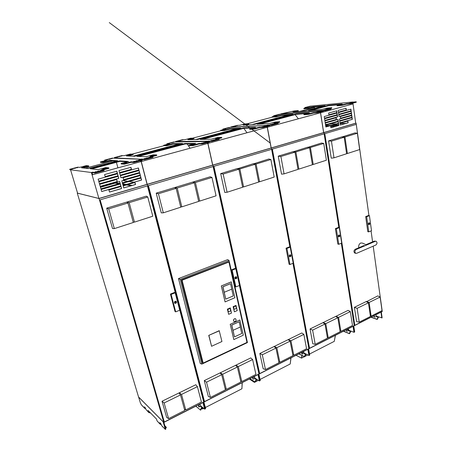 <?xml version="1.0" encoding="UTF-8"?>
<svg xmlns="http://www.w3.org/2000/svg" width="452" height="452" viewBox="0 0 452 452"><rect width="100%" height="100%" fill="white"/><g stroke="black" fill="none" stroke-linecap="round" stroke-linejoin="round"><path stroke-width="0.68" d="M77.546 193.038L77.269 193.117L138.555 396.969L163.827 422.422L382.262 311.513L373.194 246.17L382.234 311.394L354.826 325.31L324.807 133.651L356.266 124.385L368.928 215.576M353.763 325.982L354.701 331.949L354.345 332.13L353.402 326.163L354.345 332.13L353.984 332.316L350.633 330.971L349.232 333.474L349.492 333.717L343.407 331.237M351.147 331.18L352.181 331.593M346.272 329.785L346.543 331.163L348.656 330.734L348.842 330.254L346.87 329.48M347.153 329.666L347.283 329.271M347.56 329.129L348.622 329.553M348.673 329.683L347.356 329.237M378.674 316.925L377.239 319.468L370.973 317.242M374.211 315.598L374.199 317.095M373.849 315.784L374.115 317.033L376.307 316.632L376.493 316.163L378.663 316.92L378.335 316.807L376.996 319.225L371.154 317.151M381.307 311.999L382.121 317.835L378.663 316.92M376.493 316.163L375.838 314.773M380.968 312.168L381.787 318.01M354.311 325.706L341.362 243.216L354.311 325.706M368.945 215.581L356.114 123.159L323.999 132.577L338.904 227.559L323.999 132.577L99.056 198.541L163.827 422.422M356.114 123.159L355.718 123.181M372.595 241.854L371.069 230.904L372.578 241.86M324.609 134.255L339.243 227.616M341.672 243.091L354.464 324.694M325.824 126.803L326.44 126.775M330.694 126.583L335.627 126.362M358.758 247.758C358.396 245.577 359.057 243.984 360.741 242.984L362.623 243.131L366.069 244.792M365.679 216.615L367.798 231.69L368.764 231.859L371.516 230.718L369.431 215.649L368.459 215.508L365.679 216.615L366.645 216.757L368.764 231.859M357.379 133.244L344.972 137.018L347.379 153.51L359.645 149.555L357.379 133.244L354.961 132.905L342.096 136.933M380.138 297.049L369.12 302.456L371.115 316.129L382.019 310.603L380.138 297.049L377.815 295.89L366.408 301.733M341.819 136.888L328.57 140.905L331.254 158.183L334 157.827L346.611 153.759L344.192 137.255L341.819 136.888M366.137 301.591L354.396 307.326L356.617 321.626L359.244 322.14L370.431 316.473L368.425 302.795L366.137 301.591M369.431 215.649L366.645 216.757M368.408 224.034L368.86 224.689C369.911 224.367 370.092 223.734 369.397 222.791C368.753 222.757 368.425 223.169 368.408 224.034M368.917 224.706C369.877 224.248 370.013 223.604 369.329 222.779L369.267 222.763M369.595 223.661L368.934 224.181L368.521 223.796L369.555 223.378L369.595 223.661L368.77 223.525M369.363 223.457L368.866 223.378M344.972 137.018L342.079 136.809M347.379 153.51L346.588 153.618M369.12 302.456L366.369 301.478M371.115 316.129L370.357 315.988M344.192 137.255L331.435 141.137L328.57 140.905M331.435 141.137L334 157.827M368.425 302.795L357.125 308.343L354.396 307.326M357.125 308.343L359.244 322.14M355.17 253.176L354.814 253.097C353.56 251.86 353.679 250.594 355.176 249.289L363.781 245.617L365.109 245.668L356.136 249.504C354.639 250.809 354.515 252.08 355.769 253.318L356.701 253.289L375.81 245.035C377.267 243.73 377.375 242.475 376.137 241.278L375.296 241.306L365.109 245.668M366.521 245.057L365.905 244.707L374.318 241.114L375.296 241.306M375.787 241.21L374.318 241.114M325.451 124.373L327.259 124.283M329.35 124.176L336.763 123.803M340.096 123.633L346.062 123.328M320.79 111.842L320.92 112.667L352.724 104.016L352.616 103.22M314.496 107.519L314.355 107.039M300.071 111.339L314.473 107.525L314.688 108.39M314.846 109.361L314.959 110.068M325.643 125.628L331.367 125.357M333.406 125.255L338.65 125.006M340.288 124.927L340.61 124.91M325.706 126.029L329.683 125.842M331.712 125.746L338.712 125.419M352.769 101.994L310.089 106.209L304.817 107.593L308.196 107.277L303.812 108.429L307.981 108.045L312.773 106.779L325.084 105.627L305.269 110.893L293.286 111.921L298.224 110.616L294.111 110.977L280.782 113.898L325.107 110.209L330.994 108.616L326.994 108.96L331.74 107.678L326.932 108.101L321.796 109.48L308.479 110.621L328.378 105.316L342.04 104.039L337.068 105.378L341.938 104.926L346.543 103.689L350.633 103.305L356.216 101.796L352.792 102.124M320.451 111.938L323.694 132.577L355.718 123.187L352.927 103.135M322.677 106.265L312.841 107.18L312.773 106.779M339.588 104.7L328.44 105.734L328.378 105.316M321.118 110.859L321.067 110.548M340.051 123.34L340.305 125.046L348.159 122.763L347.921 121.068L340.051 123.34M338.322 121.611L325.587 125.255L325.858 126.984L338.576 123.323L338.322 121.611M339.989 122.91L352.345 119.356L352.108 117.661L339.734 121.204L339.989 122.91M338.893 125.453L338.638 123.746L330.615 126.063L330.881 127.78L338.893 125.453L338.469 123.797M337.045 113L324.231 116.548L324.502 118.294L337.299 114.729L337.045 113M336.723 110.842L328.627 113.062L328.898 114.802L336.983 112.571L336.723 110.842M338.723 114.333L351.153 110.87L350.91 109.164L338.469 112.61L338.723 114.333M338.152 110.446L338.407 112.175L346.334 109.989L346.085 108.271L338.152 110.446M324.841 120.475L337.621 116.887L337.367 115.164L324.57 118.735L324.841 120.475M325.18 122.65L336.463 119.452L336.209 117.729L324.909 120.91L325.18 122.65M325.519 124.82L338.26 121.181L338.006 119.464L325.248 123.085L325.519 124.82M351.447 113L351.21 111.294L338.785 114.763L339.04 116.486L351.447 113L351.04 111.345M351.809 115.548L339.424 119.062L339.672 120.774L352.046 117.237L351.809 115.548M351.509 113.424L340.412 116.548L340.661 118.266L351.746 115.124L351.509 113.424M314.473 107.525L299.953 111.35M295.659 111.717L298.292 111.022L298.224 110.616M312.841 107.18L308.049 108.446L303.88 108.825L303.812 108.429M305.846 107.892L304.885 107.983L304.817 107.593M356.216 101.796L356.272 102.225L350.695 103.74L350.633 103.305M337.068 105.378L337.13 105.802L342 105.361L346.599 104.118L350.695 103.74M310.897 110.412L328.44 105.734M329.468 108.746L331.808 108.118L331.74 107.678M330.994 108.616L331.062 109.062L325.18 110.655L325.107 110.209M323.434 110.796L325.18 110.655M307.812 107.796L306.789 107.96L307.801 107.666M308.304 107.819L309.078 107.661M308.292 107.751L309.061 107.548M305.919 108.039L306.688 107.875M305.908 107.971L306.671 107.774M309.151 106.796L309.727 106.661M309.128 106.655L309.716 106.599M307.563 107.197L308.14 107.067M307.541 107.073L308.134 107.017M310.575 106.406L311.157 106.276M310.558 106.282L311.145 106.226M327.847 108.469L329.644 108.101L327.858 108.548M325.112 108.706L326.898 108.339L325.124 108.785M326.406 108.593L328.372 108.197L326.423 108.689M326.513 109.44L325.259 109.723L326.536 109.616M328.101 109.011L327.045 109.248L328.124 109.169M324.751 109.915L323.688 110.158L324.773 110.073M339.333 104.96L340.141 104.802M339.322 104.887L340.119 104.672M342.119 104.706L342.927 104.542M342.107 104.627L342.91 104.412M340.655 104.853L341.463 104.7M340.638 104.762L341.441 104.548M350.125 103.062L349.097 103.293L350.142 103.209M353.3 102.203L352.277 102.434L353.323 102.35M351.792 102.61L350.582 102.881L351.814 102.773M294.647 111.345L296.303 111.006L294.659 111.418M292.308 111.548L293.953 111.209L292.32 111.621M293.416 111.452L295.224 111.085L293.433 111.537M285.229 113.085L285.783 112.949M285.201 112.938L285.771 112.893M283.562 113.508L284.116 113.379M283.54 113.379L284.11 113.328M286.726 112.678L287.28 112.548M286.704 112.548L287.274 112.497M346.599 104.118L346.543 103.689M342 105.361L341.938 104.926M308.049 108.446L307.981 108.045M280.833 114.181L280.782 113.898M340.655 118.226L351.571 115.136L351.34 113.475M339.667 120.735L351.871 117.249L351.633 115.593M325.513 124.78L338.085 121.192L337.836 119.514M325.174 122.611L336.288 119.464L336.039 117.78M324.835 120.441L337.446 116.898L337.198 115.209M338.401 112.141L346.159 110L345.916 108.316M338.717 114.299L350.972 110.881L350.741 109.215M328.892 114.768L336.808 112.582L336.554 110.887M324.496 118.26L337.124 114.74L336.876 113.051M330.875 127.741L338.717 125.464M339.983 122.871L352.164 119.362L351.933 117.712M325.847 126.944L338.401 123.328L338.152 121.656M340.299 125.006L347.983 122.774L347.746 121.119M339.034 116.452L351.272 113.011M320.999 112.633L352.645 104.028M304.026 352.763L302.332 352.097M302.637 352.283L302.772 351.871M303.772 352.142L302.851 351.831M350.995 331.118L349.492 333.717M346.656 329.593L346.548 329.977L346.317 329.762M346.548 329.977L346.639 331.231M349.232 333.474L343.56 331.163M308.597 348.916L309.75 355.08L309.36 355.278L308.202 349.113L309.36 355.283L308.965 355.481L305.795 353.899L304.292 356.538L304.586 356.786L298.84 353.871M350.95 331.101L348.842 330.254L348.176 328.819M353.046 326.35L353.984 332.316M309.027 348.701L293.043 263.245L309.027 348.701M290.02 247.08L271.488 147.973L290.02 247.08M335.384 228.633L337.842 244.086L338.774 244.289L341.706 243.074L339.288 227.627L338.345 227.458L335.384 228.633L336.322 228.802L338.774 244.289M341.316 243.238L354.249 325.604L309.541 348.294L272.358 149.103L324.146 133.849L338.853 227.548M350.311 311.603L338.565 317.366L340.887 331.361L352.503 325.48L350.311 311.603L348.13 310.36L335.943 316.315L336 316.637M323.734 143.437L310.417 147.488L313.23 164.471L326.389 160.234L323.734 143.437L321.485 143.035L307.705 147.375M309.58 147.742L295.874 151.917L298.862 169.11L312.405 164.743L309.58 147.742L307.383 147.312L293.195 151.787M337.825 317.739L325.762 323.66L328.22 337.78L340.153 331.734L337.825 317.739L335.678 316.445L323.169 322.558L323.225 322.897M292.862 151.714L278.229 156.155L281.539 174.15L284.071 173.879L298.009 169.381L295.009 152.177L292.862 151.714M322.897 322.688L310.049 328.96L312.767 343.723L315.219 344.362L327.468 338.158L325.005 324.027L322.897 322.688M339.288 227.627L336.322 228.802M338.299 236.255L338.751 236.904C339.887 236.628 340.09 235.984 339.373 234.978C338.672 234.916 338.311 235.339 338.299 236.255M338.819 236.927C339.859 236.503 340.017 235.848 339.305 234.961L339.237 234.944M339.571 235.854L338.853 236.39L338.424 236.006L339.525 235.56L339.571 235.854L338.706 235.678M339.322 235.645L338.814 235.543M338.565 317.366L335.943 316.315M340.887 331.361L340.057 331.18M310.417 147.488L307.676 147.222M313.23 164.471L312.377 164.579M295.874 151.917L293.167 151.623M298.862 169.11L297.981 169.212M325.762 323.66L323.169 322.558M328.22 337.78L327.367 337.571M295.009 152.177L280.89 156.477L278.229 156.155M280.89 156.477L284.071 173.879M325.005 324.027L312.614 330.107L310.049 328.96M312.614 330.107L315.219 344.362M301.891 355.413L301.529 358.125L296.026 355.295M302.066 354.097L302.326 352.136M301.653 357.961L301.987 355.464M301.529 358.125L304.399 356.69M304.772 356.498L307.846 354.922M309.558 354.04L334.277 341.35L335.361 335.327M335.435 335.288L334.282 341.311M302.394 352.153L302.218 354.159M302.043 355.492L301.699 358.08M302.162 354.142L302.422 352.181M290.698 114.768L281.291 115.509L276.189 116.859L272.211 117.164L272.138 116.757L276.805 115.531L273.584 115.785L279.189 114.316L320.208 110.932M274.579 116.113L273.658 116.187L273.584 115.785M272.437 117.147L247.261 123.78M245.385 124.995L248.73 124.108L248.645 123.69L244.854 123.933L239.888 125.238L236.871 125.419L230.78 127.018L230.859 127.374M288.365 114.955L252.041 124.594M320.185 110.785L323.417 110.667L323.485 111.113L317.507 112.734L317.44 112.282L313.507 112.599L308.575 113.927L303.908 114.288L309.23 112.859L296.139 113.91L296.213 114.333L306.891 113.492M303.908 114.288L303.981 114.735L308.648 114.373L313.575 113.045L317.507 112.734M259.437 124.147L296.213 114.333M276.703 123.006L279.765 122.181L279.686 121.724L274.409 123.147L278.121 122.921L271.573 124.695L271.658 125.159L278.206 123.385L278.121 122.921M269.697 125.272L271.658 125.159M267.55 126.272L267.714 127.131L320.163 112.87L320.033 112.051M295.094 114.633L298.36 118.752M233.142 127.074L230.78 127.018M245.792 124.215L244.656 124.543L245.815 124.334M244.656 124.289L243.475 124.633L244.685 124.424M243.639 124.351L242.509 124.679L243.662 124.464M237.616 125.543L236.057 125.814L237.628 125.588M235.961 125.972L234.215 126.289L235.972 126.029M234.13 126.458L232.571 126.729L234.142 126.503M275.121 116.074L274.07 116.373L275.138 116.181M276.2 115.989L275.104 116.3L276.223 116.119M277.398 115.893L276.341 116.192L277.415 116.006M280.127 114.373L278.579 114.644L280.133 114.424M278.601 114.774L276.878 115.085L278.613 114.836M276.912 115.22L275.37 115.486L276.923 115.266M272.206 124.249L270.426 124.549L272.217 124.311M274.166 123.718L272.183 124.068L274.183 123.797M275.935 123.238L274.155 123.543L275.952 123.306M276.534 122.3L275.358 122.65L276.562 122.441M275.195 122.385L273.968 122.746L275.228 122.548M273.991 122.458L272.816 122.803L274.019 122.594M317.812 111.921L316.055 112.22L317.824 111.989M319.604 111.435L317.654 111.78L319.62 111.514M321.219 111L319.462 111.299L321.231 111.068M307.106 113.554L306.021 113.87L307.128 113.684M308.371 113.452L307.241 113.785L308.394 113.61M309.778 113.339L308.688 113.661L309.801 113.475M296.139 113.91L257.199 124.283L269.516 123.537L275.212 122.006L279.686 121.724M308.648 114.373L308.575 113.927M313.575 113.045L313.507 112.599M323.417 110.667L317.44 112.282M276.189 116.859L276.11 116.446L272.138 116.757M281.291 115.509L281.217 115.102L276.11 116.446M281.217 115.102L292.986 114.158L254.239 124.458L243.204 125.125L248.645 123.69M267.177 126.374L271.217 147.962L323.615 132.6L320.372 111.96M266.985 125.357L233.142 127.052M266.946 125.147L271.573 124.695M267.912 125.306L267.838 124.905M267.804 127.097L320.078 112.881M254.708 377.443L253.476 376.996M253.742 377.132L253.883 376.697M254.374 376.782L253.967 376.657M306.19 354.097L304.586 356.786M301.665 352.436L301.942 354.023L303.919 353.554L304.106 353.057L303.416 351.549M302.094 352.215L301.976 352.622L301.716 352.407M301.976 352.622L302.055 354.091M304.292 356.538L298.936 353.82M258.889 374.154L260.295 380.527L259.86 380.748L258.448 374.38L259.86 380.753L259.431 380.974L256.493 379.109L254.877 381.9L249.922 378.708M307.806 349.317L308.965 355.481M259.16 374.019L212.977 165.133L259.16 374.019M286.048 248.199L289.094 264.262L289.969 264.522L293.207 263.177L290.207 247.125L289.325 246.905L286.048 248.199L286.93 248.425L289.969 264.522M292.941 263.284L308.908 348.616L259.674 373.606L213.926 166.319L271.624 149.324L289.907 247.046M303.857 334.401L290.924 340.746L293.777 355.227L306.563 348.746L303.857 334.401L301.823 332.971L288.41 339.52L288.495 339.949M270.889 159.516L256.075 164.025L259.578 181.777L274.195 177.065L270.889 159.516L268.838 159.002L253.527 163.856M255.143 164.313L239.865 168.958L243.583 186.936L258.657 182.077L255.143 164.313L253.16 163.754L237.379 168.777M290.105 341.153L276.805 347.684L279.828 362.295L292.969 355.634L290.105 341.153L288.122 339.667L274.33 346.401L274.426 346.859M236.989 168.658L220.666 173.608L224.768 192.433L227.09 192.253L242.634 187.241L238.905 169.251L236.989 168.658M274.031 346.548L259.849 353.475L263.177 368.747L265.482 369.561L278.997 362.713L275.969 348.091L274.031 346.548M290.207 247.125L286.93 248.425M289.274 256.148L289.732 256.792C290.992 256.6 291.252 255.939 290.512 254.815C289.704 254.702 289.291 255.148 289.274 256.148M289.805 256.826C290.975 256.47 291.19 255.798 290.45 254.798L290.376 254.77M289.868 255.38L290.15 255.646M290.698 255.691L289.483 256.188L290.246 255.318L290.698 255.691L289.885 255.47M290.416 255.482L289.913 255.346M290.924 340.746L288.41 339.52M293.777 355.227L292.834 354.944M256.075 164.025L253.487 163.652M259.578 181.777L258.612 181.868M239.865 168.958L237.328 168.551M243.583 186.936L242.588 187.021M276.805 347.684L274.33 346.401M279.828 362.295L278.844 361.973M238.905 169.251L223.147 174.048L220.666 173.608M223.147 174.048L227.09 192.253M275.969 348.091L262.29 354.809L259.849 353.475M262.29 354.809L265.482 369.561M254.391 381.624L254.352 382.347L249.368 378.991M254.561 378.804L254.64 377.42M254.482 382.177L254.51 381.697M254.352 382.347L255.035 382.036M255.408 381.844L258.391 380.313M260.058 379.46L290.212 363.973L290.913 357.894M291.009 357.848L290.218 363.933M254.804 377.697L254.747 378.635L254.928 378.115L254.222 376.527M254.561 381.731L254.527 382.296M254.685 378.691L254.753 377.561M238.583 128.622L229.983 129.063L224.345 130.549L220.734 130.718L220.644 130.295L225.791 128.944L222.853 129.097L229.028 127.475L266.889 125.362M223.78 129.47L222.943 129.515L222.853 129.097M220.938 130.713L192.648 138.165M189.795 139.674L193.987 138.566L193.885 138.131L190.507 138.222L185.009 139.668L182.331 139.725L175.602 141.493L175.709 141.928L176.642 141.911M236.447 128.73L195.716 139.538M266.855 125.17L269.686 125.204L269.771 125.673L263.115 127.475L263.03 127.006L259.408 127.193L253.917 128.673L249.64 128.882L255.561 127.294L243.538 127.922L243.628 128.362L253.431 127.865M249.64 128.882L249.73 129.345L254.007 129.142L259.499 127.656L263.115 127.475M202.304 139.391L243.628 128.362M217.853 138.917L221.791 137.849L221.689 137.368L215.79 138.962L219.118 138.883L211.79 140.871L211.898 141.357L219.226 139.369L219.118 138.883M208.372 141.459L211.898 141.357M208.163 142.369L208.361 143.273L266.866 127.362L266.708 126.503M243.786 128.357L246.99 132.718M207.519 141.476L207.457 141.194L175.602 141.493M190.97 138.662L189.676 139.035L190.998 138.781M189.959 138.691L188.614 139.08L189.993 138.826M189.049 138.713L187.766 139.08L189.077 138.826M182.817 139.934L181.235 140.21L182.828 139.979M180.986 140.414L179.207 140.736L180.998 140.465M178.958 140.945L177.382 141.222L178.969 140.99M223.83 129.566L222.644 129.905L223.853 129.679M224.808 129.515L223.57 129.877L224.836 129.651M225.904 129.458L224.712 129.803L225.927 129.577M229.74 127.611L228.181 127.882L229.752 127.656M228.062 128.052L226.311 128.368L228.079 128.108M226.203 128.537L224.644 128.809L226.215 128.583M212.79 140.306L210.982 140.612L212.802 140.369M214.988 139.713L212.96 140.069L215.005 139.787M216.966 139.176L215.163 139.482L216.977 139.239M218.457 137.95L217.101 138.357L218.491 138.097M217.254 137.984L215.841 138.408L217.293 138.154M216.175 138.013L214.824 138.414L216.209 138.154M263.714 126.543L261.928 126.842L263.725 126.611M265.708 126.006L263.714 126.357L265.725 126.08M267.505 125.52L265.725 125.82L267.516 125.583M253.069 128.085L251.832 128.453L253.097 128.227M254.233 128.029L252.939 128.413L254.267 128.193M255.527 127.961L254.284 128.328L255.549 128.102M243.538 127.922L200.309 139.436L211.31 139.188L217.666 137.481L221.689 137.368M254.007 129.142L253.917 128.673M259.499 127.656L259.408 127.193M269.686 125.204L263.03 127.006M224.345 130.549L224.254 130.119L220.644 130.295M229.983 129.063L229.893 128.634L224.254 130.119M229.893 128.634L240.65 128.074L197.671 139.498L187.857 139.719L193.885 138.131M207.745 142.482L212.745 165.104L271.127 147.99L267.081 126.402M207.457 141.194L211.79 140.871M208.564 141.408L208.457 140.928M208.462 143.227L266.77 127.374M231.254 281.873L221.316 285.93L225.073 301.908L234.882 297.744L231.254 281.873M235.548 318.756C234.215 318.53 233.531 319.191 233.492 320.756L234.13 321.592M235.95 305.428L233.113 306.654L234.39 311.812L237.215 310.575L235.95 305.428M246.978 342.407L228.949 262.019L182.077 280.229L203.151 363.086L246.978 342.407M219.209 330.694L208.751 335.39L211.576 346.283L221.943 341.514L219.209 330.694M230.237 307.908L227.373 309.145L228.667 314.315L231.52 313.066L230.237 307.908M239.848 319.988L230.215 324.293L233.808 339.588L243.323 335.181L239.848 319.988M228.475 261.861L181.325 279.986L202.445 362.899L202.705 362.775M201.852 364.109L180.229 279.404L229.051 260.505L247.436 342.588L201.852 364.109L200.242 363.459L178.5 278.59L180.229 279.404M178.5 278.59L227.655 259.629L229.051 260.505M231.379 269.889L235.119 286.602L235.916 286.924L239.509 285.432L235.82 268.731L235.017 268.448L231.379 269.889L232.175 270.177L235.916 286.924M239.407 285.478L258.979 373.962L204.502 401.613L148.42 185.619L213.101 166.562L235.69 268.686M252.606 359.549L238.289 366.578L241.786 381.561L255.922 374.403L252.606 359.549L250.764 357.905L235.927 365.148L236.068 365.758M211.971 177.45L195.394 182.495L199.722 201.083L216.067 195.812L211.971 177.45L210.18 176.788L193.01 181.992L193.077 182.286M194.343 182.811L177.218 188.026L181.811 206.858L198.694 201.411L194.343 182.811L192.642 182.105L174.907 187.484L174.992 187.817M237.385 367.024L222.644 374.262L226.333 389.387L240.888 382.013L237.385 367.024L235.605 365.312L220.327 372.77L220.491 373.442M174.528 187.597L156.206 193.151L161.262 212.881L163.308 212.824L180.749 207.202L176.139 188.354L174.528 187.597M220 372.928L204.264 380.612L208.321 396.427L210.429 397.444L225.418 389.856L221.717 374.714L220 372.928M235.82 268.731L232.175 270.177M234.967 278.195L235.402 278.811C236.803 278.737 237.142 278.07 236.413 276.81C235.469 276.618 234.989 277.082 234.967 278.195M235.481 278.85C236.803 278.618 237.091 277.929 236.356 276.788L236.277 276.748M235.797 277.291L235.565 277.5L236.311 277.777L235.611 278.262L235.164 278.003M235.464 278.116L235.142 277.907L236.091 277.313L236.56 277.675L235.82 277.392M236.243 277.46L235.78 277.285M238.289 366.578L235.927 365.148M241.786 381.561L240.679 381.115M195.394 182.495L193.01 181.992M199.722 201.083L198.626 201.146M177.218 188.026L174.907 187.484M181.811 206.858L180.676 206.903M222.644 374.262L220.327 372.77M226.333 389.387L225.181 388.878M176.139 188.354L158.437 193.744L156.206 193.151M158.437 193.744L163.308 212.824M221.717 374.714L206.53 382.166L204.264 380.612M206.53 382.166L210.429 397.444M228.949 262.019L228.249 261.781M182.077 280.229L181.45 279.935M203.151 363.086L202.349 362.532M219.373 330.791L208.751 335.39M208.914 335.486L211.576 346.283M236.063 305.479L233.113 306.654M233.226 306.705L234.39 311.812M235.695 306.207C234.345 305.998 233.661 306.676 233.633 308.247L234.328 309.134M233.69 308.27L234.243 309.089C236.249 309.055 236.78 308.123 235.837 306.281C234.458 305.97 233.746 306.637 233.69 308.27M230.35 307.965L227.373 309.145M227.486 309.202L228.667 314.315M229.995 308.71C228.633 308.49 227.938 309.168 227.91 310.75L228.593 311.626M227.966 310.778L228.509 311.581C230.52 311.575 231.062 310.643 230.136 308.789C228.74 308.467 228.017 309.128 227.966 310.778M233.548 320.784L234.068 321.553C236.017 321.553 236.554 320.643 235.678 318.829C234.322 318.513 233.611 319.163 233.548 320.784M231.311 281.895L221.316 285.93M221.373 285.952L225.073 301.908M224.22 292.269L225.751 299.111L222.842 286.743L230.548 283.681L222.955 286.788L224.22 292.269L231.78 289.133L230.548 283.681M225.751 299.111L233.272 295.936L231.735 289.15M239.905 320.016L230.215 324.293M230.271 324.327L233.808 339.588M233.017 330.322L234.481 336.864L231.695 325.028L239.17 321.779L231.803 325.084L233.017 330.322L240.345 326.994L239.17 321.779M234.481 336.864L241.769 333.503L240.3 327.011M180.76 143.99L173.206 144.052L166.957 145.708L163.805 145.713L163.692 145.273L169.404 143.77L166.828 143.792L173.664 142.001L207.411 141.476M167.669 144.228L166.935 144.233L166.828 143.792M163.98 145.713L132.04 154.126M127.995 155.996L133.204 154.618L133.086 154.16L130.232 154.07L124.119 155.68L121.882 155.59L114.396 157.55L114.52 158.008L115.294 158.047M178.885 144.007L132.961 156.194M207.355 141.222L206.355 141.493L209.677 141.442L209.784 141.928L202.321 143.951L202.213 143.459L199.004 143.487L192.857 145.148L189.089 145.165L195.71 143.386L185.1 143.487L185.207 143.956L193.857 143.883M189.089 145.165L189.202 145.646L192.97 145.64L199.117 143.979L202.321 143.951M138.504 156.42L185.207 143.956M151.782 156.771L156.799 155.415L156.674 154.912L150.036 156.703L152.861 156.81L144.595 159.047L144.725 159.562L152.991 157.324L152.861 156.81M141.29 159.646L144.725 159.562M141.499 160.437L141.742 161.387L207.417 143.527L207.219 142.623M187.184 143.939L190.049 148.2M115.712 157.974L116.735 157.669L114.396 157.55M130.103 154.697L128.628 155.126L130.136 154.821M129.255 154.669L127.707 155.126L129.295 154.816M128.492 154.64L127.018 155.07L128.521 154.765M122.029 155.9L120.43 156.177L122.04 155.94M120 156.437L118.175 156.765L120.012 156.477M117.74 157.03L116.141 157.307L117.752 157.064M167.11 144.482L165.76 144.872L167.138 144.6M167.969 144.476L166.551 144.894L168.003 144.617M168.924 144.47L167.568 144.86L168.952 144.589M174.105 142.222L172.523 142.499L174.11 142.267M172.246 142.713L170.455 143.035L172.257 142.764M170.184 143.25L168.602 143.527L170.195 143.295M146.052 158.347L144.222 158.652L146.069 158.398M148.527 157.675L146.448 158.042L148.544 157.737M150.759 157.076L148.928 157.381L150.77 157.126M153.364 155.499L151.793 155.968L153.403 155.652M152.341 155.46L150.697 155.963L152.386 155.641M151.426 155.431L149.861 155.9L151.46 155.584M203.276 142.877L201.468 143.182L203.293 142.939M205.513 142.273L203.479 142.634L205.53 142.346M207.524 141.73L205.716 142.035L207.541 141.792M192.789 144.301L191.365 144.725L192.823 144.448M193.818 144.295L192.326 144.747L193.857 144.47M194.959 144.29L193.529 144.713L194.993 144.437M185.1 143.487L136.826 156.352L146.103 156.725L153.245 154.804L156.674 154.912M192.97 145.64L192.857 145.148M199.117 143.979L199.004 143.487M209.677 141.442L202.213 143.459M166.957 145.708L166.844 145.256L163.692 145.273M173.206 144.052L173.099 143.606L166.844 145.256M173.099 143.606L182.557 143.516L134.606 156.262L126.374 155.929L133.086 154.16M141.024 160.567L147.205 184.314L212.643 165.133L207.637 142.51M140.781 159.618L140.674 159.211L115.701 157.94M140.674 159.211L144.595 159.047M141.928 159.42L141.792 158.912M141.86 161.341L207.417 143.527M202.428 407.512L202.468 408.981L201.829 408.444M199.846 406.777L198.716 405.828M202.564 407.416L202.603 408.777M202.468 408.981L203.722 408.382M205.575 407.433L241.922 388.771L242.153 382.652M242.266 382.595L241.922 388.731M202.62 407.461L202.66 408.93M122.865 180.534L127.82 181.258M129.187 181.461L134.08 182.173M92.587 174.698L140.679 161.675L140.436 160.726M116.396 162.319L117.899 167.816M92.626 174.687L92.067 172.89L92.773 172.704L92.62 172.178L94.971 172.472L103.96 170.042L101.57 169.777L108.774 167.833L105.847 167.545L98.095 169.63L90.253 168.76L119.791 160.889L128.56 161.443L121.102 163.443L124.193 163.675L131.131 161.805L133.792 161.969L142.21 159.692L139.431 159.545L140.555 159.245L112.243 158.115L104.632 160.115L106.74 160.245L100.378 161.923L102.937 162.11L109.921 160.268L117.695 160.759L88.383 168.551L81.445 167.777L88.677 165.867L86.259 165.63L79.676 167.364L77.795 167.155L69.738 169.268L71.682 169.517L70.569 169.811L77.586 193.162L98.915 198.473L91.4 172.506L92.62 172.178M113.887 182.478L117.158 181.489M115.237 182.698L120.062 183.472M122.622 183.885L126.159 184.456M127.481 184.67L132.187 185.427M114.266 182.975L119.074 183.755M122.746 184.354L125.153 184.744M126.47 184.958L131.159 185.721M98.915 198.473L147.086 184.348L140.905 160.596M140.651 159.612L140.555 159.245M116.26 161.138L110.051 160.737L109.921 160.268M127.068 161.839L119.921 161.375L119.791 160.889M92.728 174.698L140.679 161.675M123.176 185.913L123.729 187.93L135.527 184.506L134.995 182.501L123.176 185.913M120.351 183.987L101.101 189.495L101.689 191.552L120.904 186.021L120.351 183.987M123.034 185.405L141.578 180.065L141.052 178.065L122.481 183.376L123.034 185.405M121.605 188.552L121.046 186.523L108.938 190.021L109.514 192.06L121.605 188.552L120.95 186.552M117.537 173.771L98.129 179.145L98.728 181.224L118.102 175.822L117.537 173.771M116.831 171.195L104.576 174.562L105.163 176.636L117.396 173.257L116.831 171.195M120.249 175.223L138.939 170.014L138.408 167.991L119.69 173.172L120.249 175.223M118.983 170.607L119.548 172.658L131.487 169.359L130.944 167.319L118.983 170.607M99.468 183.817L118.808 178.382L118.243 176.337L98.875 181.744L99.468 183.817M100.214 186.405L117.283 181.568L116.718 179.523L99.621 184.337L100.214 186.405M100.949 188.981L120.209 183.478L119.65 181.444L100.361 186.919L100.949 188.981M139.6 172.54L139.069 170.523L120.39 175.738L120.95 177.783L139.6 172.54L138.967 170.551M140.397 175.557L121.786 180.84L122.345 182.874L140.922 177.563L140.397 175.557M139.736 173.043L123.057 177.738L123.611 179.772L140.261 175.054L139.736 173.043M112.819 160.912L85.292 168.206M82.812 167.929L88.818 166.342L88.677 165.867M110.051 160.737L103.067 162.579L100.508 162.387L100.378 161.923M105.361 160.613L104.762 160.573L104.632 160.115M142.21 159.692L142.346 160.206L133.928 162.488L133.792 161.969M121.102 163.443L121.238 163.952L124.334 164.189L131.266 162.313L133.928 162.488M91.671 168.918L119.921 161.375M103.05 169.941L108.921 168.353L108.774 167.833M103.96 170.042L104.113 170.568L95.123 173.009L94.971 172.472M92.773 172.704L95.123 173.009M70.574 169.828L69.879 169.737L69.738 169.268M91.4 172.506L70.569 169.811M103.683 161.545L104.802 161.262M103.644 161.409L104.757 161.115M104.452 161.579L105.576 161.296M104.423 161.466L105.536 161.166M102.983 161.477L104.096 161.195M102.949 161.358L104.056 161.07M109.949 159.149L108.44 159.324L110.282 159.031M109.898 158.968L110.271 158.991M107.655 159.742L106.373 159.872L107.988 159.629M107.604 159.573L107.977 159.596M112.006 158.601L110.734 158.725L112.345 158.482M111.96 158.426L112.339 158.449M104.163 168.76L106.367 168.28L104.209 168.901M102.519 168.585L104.706 168.11L102.559 168.732M103.299 168.669L105.666 168.167L103.344 168.839M99.078 170.884L97.378 171.308L99.146 171.122M101.497 170.229L100.061 170.585L101.564 170.455M96.389 171.607L94.948 171.969L96.457 171.839M123.955 162.969L125.159 162.663M123.921 162.827L125.119 162.505M125.735 163.093L126.944 162.788M125.696 162.952L126.905 162.63M124.803 163.053L126.012 162.748M124.758 162.889L125.961 162.567M134.86 161.217L133.487 161.55L134.916 161.437M139.645 159.923L138.284 160.257L139.702 160.144M137.374 160.533L135.764 160.929L137.436 160.771M84.507 166.709L86.513 166.274L84.541 166.828M83.151 166.568L85.14 166.133L83.185 166.686M83.79 166.635L85.942 166.178L83.835 166.777M75.224 168.268L73.642 168.466L75.501 168.161M75.168 168.087L75.49 168.127M72.795 168.901L71.444 169.048L73.071 168.794M72.744 168.726L73.06 168.765M77.405 167.686L76.066 167.833L77.693 167.579M77.354 167.511L77.682 167.551M131.266 162.313L131.131 161.805M124.334 164.189L124.193 163.675M103.067 162.579L102.937 162.11M112.893 160.918L85.36 168.212M123.599 179.726L140.143 175.043L139.628 173.071M122.328 182.828L140.804 177.546L140.29 175.585M100.937 188.936L120.096 183.461L119.548 181.472M100.197 186.36L117.175 181.551L116.622 179.546M99.457 183.772L118.695 178.365L118.147 176.365M119.537 172.619L131.374 169.347L130.843 167.353M120.238 175.184L138.82 170.003L138.301 168.02M105.152 176.596L117.288 173.24L116.729 171.223M98.717 181.179L117.995 175.811L117.441 173.794M109.503 192.01L121.492 188.529M123.023 185.36L141.459 180.049L140.945 178.094M101.677 191.507L120.797 185.998L120.249 184.015M123.718 187.885L135.414 184.489L134.888 182.529M120.938 177.738L139.487 172.528M170.427 294.066L175.009 311.473L175.704 311.874L179.721 310.213L175.19 292.811L174.495 292.455L170.427 294.066L171.122 294.433L175.704 311.874M100.129 199.84L147.465 185.896L203.711 402.014L164.319 422.01L100.129 199.84M147.764 196.987L129.153 202.654L134.464 222.124L152.799 216.209L147.764 196.987L146.307 196.151L127.04 201.993L127.176 202.479M197.4 386.641L181.512 394.438L185.744 409.941L201.417 402.003L197.4 386.641L195.789 384.742L179.337 392.777L179.602 393.754M126.628 202.117L106.689 208.163L112.537 228.565L114.345 228.61L133.312 222.497L127.978 203.01L126.628 202.117M178.981 392.952L162.019 401.235L166.664 417.445L168.602 418.625L184.755 410.444L180.512 394.929L178.981 392.952M175.19 292.811L171.122 294.433M174.444 302.755L174.828 303.32C176.387 303.422 176.828 302.755 176.156 301.331C175.048 301.026 174.478 301.501 174.444 302.755M174.884 303.354C176.387 303.32 176.794 302.637 176.105 301.303L176.048 301.269M176.24 302.156L175.127 302.772L174.653 302.456L175.76 301.829L176.24 302.156L175.297 302.015M175.964 302.269L175.314 301.919M175.122 302.332L174.721 302.495M175.014 302.654L174.647 302.444M175.879 301.942L175.517 301.75M129.153 202.654L127.04 201.993M134.464 222.124L133.204 222.118M181.512 394.438L179.337 392.777M185.744 409.941L184.416 409.207M127.978 203.01L108.706 208.875L106.689 208.163M108.706 208.875L114.345 228.61M180.512 394.929L164.127 402.969L162.019 401.235M164.127 402.969L168.602 418.625M145.725 408.755L144.663 408.32L144.357 406.896C144.815 406.907 145.374 407.806 146.036 409.591L148.821 412.591M145.132 408.58L144.798 407.116M149.087 411.908L149.991 412.399M150.601 413.021L148.838 412.608L148.092 410.456L156.522 419.077L157.064 420.914L159.878 423.806L159.805 422.733C160.336 422.744 160.952 423.716 161.669 425.648L163.138 427.309M165.449 427.784L166.189 427.869L166.364 427.332L164.884 425.824M161.302 424.665L159.878 423.806M160.596 424.456L160.776 423.919L160.257 422.914M165.279 427.196L166.364 427.332M163.89 422.394L165.839 429.134L165.325 429.4L163.505 427.536M160.104 424.191L157.064 420.914M165.325 429.4L163.115 421.772L138.64 397.116L140.318 402.698L141.38 404.806L144.663 408.32M198.575 404.783L198.761 406.868L200.445 406.331L200.62 405.794L202.276 407.173L202.021 406.964L200.276 409.924L200.648 410.167L202.485 407.348M199.123 404.5L198.976 404.958L198.648 404.743M198.976 404.958L198.931 406.941M200.276 409.924L195.846 406.167M149.499 412.331L148.9 411.286M203.903 402.077L205.615 408.664L205.135 408.913L203.423 402.32L205.14 408.913L204.66 409.162L202.276 407.173M200.62 405.794L199.891 404.111M202.937 402.568L204.66 409.162M77.269 193.117L99.056 198.541M203.988 402.031L147.386 184.371L203.988 402.031M100.909 188.834L118.825 183.715M115.153 183.117L100.468 187.292M205.355 407.659L205.666 407.162L205.208 407.088M200.191 404.659L199.411 404.354M199.784 404.546L199.914 404.15M205.106 406.693L205.666 407.162M256.922 379.386L255.205 382.149L249.894 378.719M253.148 377.07L253.052 379.211M252.657 377.318L252.911 379.138L254.747 378.635L256.369 379.669M254.877 381.9L255.205 382.149M253.013 377.499L252.724 377.284M258.013 374.601L259.431 380.974M378.217 317.304L376.307 316.632M355.176 249.289L356.136 249.504M350.515 331.48L348.656 330.734M305.676 354.436L303.919 353.554M304.106 353.057L306.094 354.052M144.459 408.003L144.945 407.766M144.906 407.625L145.358 408.088M159.895 423.857L160.403 423.597M160.364 423.456L160.833 423.936M161.669 425.648L162.94 426.948M146.036 409.591L148.623 412.247M141.38 404.806L144.442 407.953M201.903 407.551L200.445 406.331M254.928 378.115L256.77 379.284M369.143 223.593L368.764 223.531M369.086 223.881L368.533 223.796M354.814 253.097L355.769 253.318M270.313 143.12L109.288 22.6L270.307 143.109M339.079 235.791L338.689 235.712M339.017 236.091L338.486 235.984M290.065 255.956L289.579 255.821M235.955 277.647L235.515 277.483M235.831 277.963L235.396 277.794M175.574 302.162L175.116 301.913M175.393 302.478L174.941 302.23"/></g></svg>
